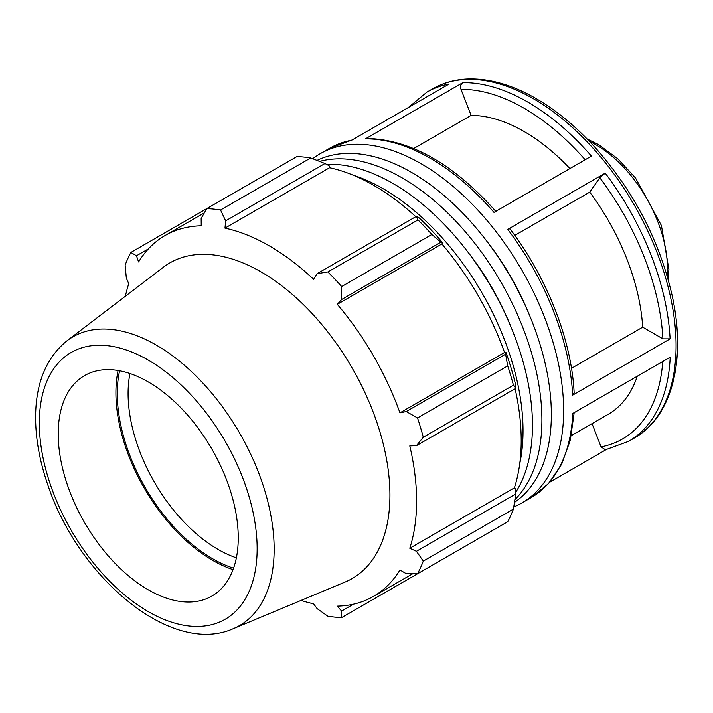 <?xml version="1.0" encoding="UTF-8"?>
<svg xmlns="http://www.w3.org/2000/svg" width="713" height="713" viewBox="0 0 713 713"><rect width="100%" height="100%" fill="white"/><g stroke="black" fill="none" stroke-linecap="round" stroke-linejoin="round"><path stroke-width="1.07" d="M514.483 502.362A197.608 114.089 -120 0 0 551.345 414.449A197.608 114.089 -120 0 0 467.79 218.481A197.608 114.089 -120 0 0 317.053 160.398M514.902 499.653A197.608 114.089 -120 0 0 541.907 419.904A197.608 114.089 -120 0 0 465.366 231.805A197.608 114.089 -120 0 0 319.602 161.396M510.722 326.34A179.239 103.483 -120 0 0 467.612 251.671M515.802 492.148A197.608 114.089 -120 0 0 532.468 425.349A197.608 114.089 -120 0 0 326.563 164.364M519.732 463.762A197.608 114.089 -120 0 0 523.03 430.795A197.608 114.089 -120 0 0 353.104 175.157M592.048 423.638L601.059 446.864L605.417 449.814L628.616 441.329A201.636 116.415 -120 0 0 670.202 357.204L572.744 413.469A201.636 116.415 60 0 1 531.167 497.594L521.871 502.959A201.636 116.415 -120 0 0 521.871 270.12A201.636 116.415 -120 0 0 320.235 153.705A201.636 116.415 -120 0 0 312.731 158.732M513.77 506.934A201.636 116.415 -120 0 0 521.871 502.959M549.75 482.175L605.97 449.716M352.177 139.953L329.522 148.34A201.636 116.415 60 0 1 351.678 140.238L449.137 83.974A201.636 116.415 -120 0 0 426.98 92.075L408.389 107.494M462.817 82.637L365.359 138.901A201.636 116.415 60 0 1 493.993 212.394L591.451 156.129A201.636 116.415 -120 0 0 462.817 82.637C460.732 84.179 460.135 86.425 461.017 89.366L471.115 115.39L413.745 148.509M605.212 173.143L507.763 229.408A201.636 116.415 60 0 1 572.664 395.127L670.113 338.862A201.636 116.415 -120 0 0 605.212 173.143L599.811 177.778L589.713 192.145L514.795 235.397M571.487 368.3L642.698 327.187L662.912 338.853L670.113 338.862M496.159 211.761C453.628 163.954 410.563 139.516 366.945 138.465L365.359 138.901M572.664 395.127L574.152 392.961C571.701 340.342 547.129 277.687 509.929 228.784L507.763 229.408M642.698 327.187A168.036 97.013 -120 0 0 589.713 192.145M569.928 168.553A168.036 97.013 -120 0 0 471.115 115.39M529.59 315.44A179.239 103.483 -120 0 0 486.489 240.78M310.716 157.965L220.567 210.014A224.042 129.356 -120 0 0 206.734 208.642L296.893 156.593A224.042 129.356 60 0 1 310.716 157.965L324.968 163.509L329.085 165.719L329.566 167.742A208.356 120.301 60 0 1 415.795 216.69M442.63 242.75A210.602 121.593 -120 0 0 418.647 217.429L416.437 216.324L418.005 219.907A224.042 129.356 60 0 1 431.837 234.506L440.928 242.179L442.63 242.75L441.9 243.944A208.356 120.301 60 0 1 504.554 352.472L505.963 352.436L505.606 354.201L507.701 365.903A224.042 129.356 60 0 1 513.431 385.18L515.749 388.335L515.891 385.867A210.602 121.593 -120 0 0 505.963 352.436M515.107 388.701A208.356 120.301 60 0 1 514.385 487.852L515.891 489.278L515.749 493.957L513.431 509.064A224.042 129.356 60 0 1 507.701 521.729L417.542 573.778L406.285 573.715L399.957 569.972A208.356 120.301 -120 0 1 373.452 596.407A208.356 120.301 -120 0 1 337.302 606.148L341.616 611.059L341.679 617.574L431.837 565.525M329.566 167.742L224.969 228.133L225.656 220.852L324.968 163.509M220.567 210.014L225.656 220.852M136.486 255.762L130.871 252.447L206.734 208.651L201.164 218.428L201.235 225.78A208.356 120.301 -120 0 0 165.095 235.513A208.356 120.301 -120 0 0 138.58 261.956L136.486 255.762L148.42 248.873M301.029 600.426A208.356 120.301 -120 0 0 313.577 603.795L317.116 608.635L327.855 616.21A224.042 129.356 -120 0 0 341.679 617.574M514.385 487.852L409.788 548.244A208.356 120.301 -120 0 0 416.606 501.025A208.356 120.301 -120 0 0 409.788 445.928L416.437 445.678L515.749 388.335M513.431 385.18L423.272 437.229L416.437 445.678M441.9 243.944L337.302 304.335L341.616 299.513L440.928 242.179M431.837 234.506L341.679 286.555L341.616 299.513M236.377 557.824A127.297 73.492 60 0 1 128.09 393.531A127.297 73.492 60 0 1 129.962 373.514M119.597 370.769A134.935 77.904 -120 0 0 233.57 568.181M118.073 370.502A136.878 79.027 -120 0 0 115.916 392.738A136.878 79.027 -120 0 0 233.044 569.634M515.749 493.957L416.437 551.292L423.272 561.113L513.431 509.064M416.437 551.292L409.788 548.244M233.213 628.714L345.154 582.022A182.252 105.23 -120 0 0 389.931 495.116A182.252 105.23 -120 0 0 305.913 307.098A182.252 105.23 -120 0 0 163.402 267.215L66.986 340.805C46.924 357.177 36.479 381.455 35.65 413.647C35.151 436.329 39.251 460.215 47.967 485.303C78.849 578.127 171.637 656.308 233.213 628.714A166.682 96.237 -120 0 0 274.157 549.233A166.682 96.237 -120 0 0 156.299 345.092A166.682 96.237 -120 0 0 66.986 340.805M423.272 437.229A224.042 129.356 -120 0 0 417.542 417.952L507.701 365.903M505.606 354.201L406.285 411.535L417.542 417.952M406.285 411.535L399.957 412.854A208.356 120.301 -120 0 0 337.302 304.335M341.679 286.555A224.042 129.356 -120 0 0 327.855 271.956L418.005 219.907M416.437 216.324L317.116 273.658L327.855 271.956M317.116 273.658L313.577 279.291A208.356 120.301 -120 0 0 224.969 228.133M130.871 252.447A224.042 129.356 -120 0 0 125.14 265.111L126.344 278.195L128.759 283.676A208.356 120.301 -120 0 0 125.399 296.225M417.542 573.778A224.042 129.356 -120 0 0 423.272 561.113M353.55 604.161L341.616 611.059M504.554 352.472L399.957 412.854M238.249 537.807A127.297 73.492 -120 0 0 179.569 406.49A127.297 73.492 -120 0 0 80.034 378.63A127.297 73.492 -120 0 0 58.225 433.869A127.297 73.492 -120 0 0 110.72 558.662A127.297 73.492 -120 0 0 206.975 598.51A127.297 73.492 -120 0 0 238.249 537.807M571.327 435.598L608.216 414.306A168.036 97.013 -120 0 0 637.27 376.214M589.446 141.379A101.184 58.421 60 0 1 595.899 144.766A101.184 58.421 60 0 1 667.448 268.694A101.184 58.421 60 0 1 667.154 275.976M662.742 361.509A196.547 113.474 60 0 1 601.059 446.864M426.98 92.075L432.675 88.795A201.636 116.415 60 0 1 533.493 98.777A201.636 116.415 60 0 1 665.22 276.466A201.636 116.415 60 0 1 634.312 438.04L628.616 441.329M461.017 89.366A196.547 113.474 60 0 1 585.159 159.765M599.811 177.778A196.547 113.474 60 0 1 662.912 338.853M257.143 548.725A154.026 88.929 60 0 1 148.233 611.602A154.026 88.929 60 0 1 39.322 422.961A154.026 88.929 60 0 1 148.233 360.083A154.026 88.929 60 0 1 257.143 548.725M668.054 279.113L668.892 269.452L661.423 225.549L635.541 178.018L617.797 158.776L598.448 144.516L587.173 139.035M329.522 148.34L320.235 153.705M574.179 412.64L570.275 440.313L561.657 464.243L548.493 483.592L531.167 497.594M432.675 88.795C442.773 82.993 453.994 79.74 466.347 79.036C488.396 77.984 511.622 84.482 536.033 98.528C557.423 110.952 577.717 127.939 596.915 149.489C634.347 192.563 659.311 240.762 671.815 294.095C686.619 358.915 672.582 416.526 634.312 438.04M412.684 573.76L373.452 596.407M204.319 212.866L165.095 235.513"/></g></svg>
